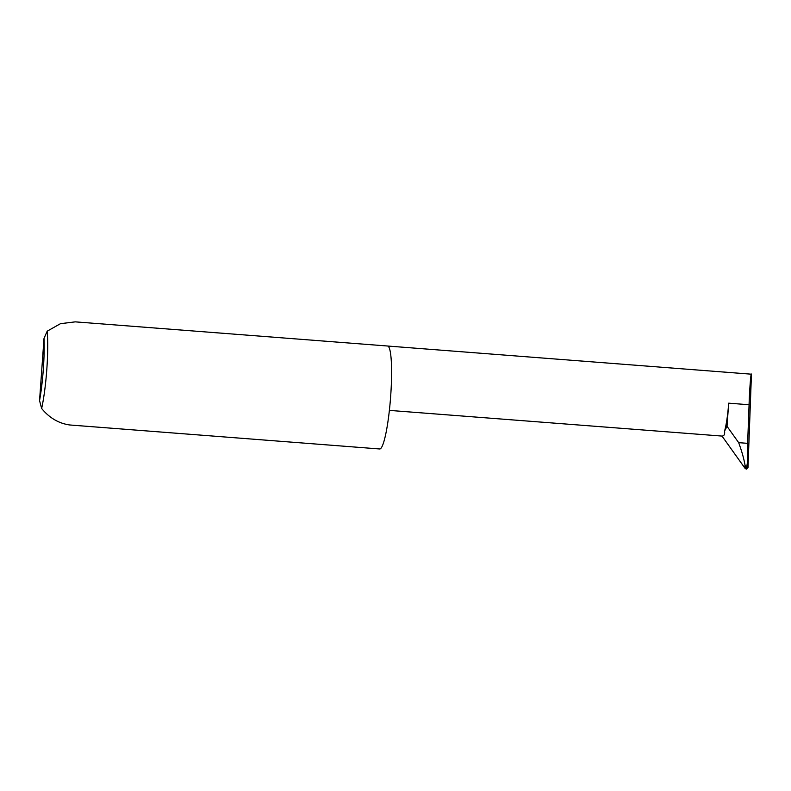 <?xml version="1.0" encoding="UTF-8"?>
<svg xmlns="http://www.w3.org/2000/svg" width="791" height="791" viewBox="0 0 791 791"><rect width="100%" height="100%" fill="white"/><g stroke="black" fill="none" stroke-linecap="round" stroke-linejoin="round"><path stroke-width="1.19" d="M747.999 467.491L746.358 469.142L747.762 460.411L747.999 467.491L751.45 374.192C750.906 372.047 749.591 388.856 749.067 404.745L747.633 443.346L738.675 442.653L727.018 426.319L724.566 431.105C724.971 434.308 724.121 435.97 722.015 436.078L389.37 410.391M75.274 321.858L60.472 323.677L47.193 331.172A51.642 6.921 94.4 0 1 41.646 408.492C49.398 417.925 58.761 423.422 69.746 424.975L379.809 448.981A51.642 6.921 94.4 0 0 379.947 448.962A51.642 6.921 94.4 0 0 390.616 396.953A51.642 6.921 94.4 0 0 387.62 346.013L75.274 321.858M746.358 469.142L745.082 468.381L744.964 464.811L746.358 469.142M727.018 426.319L728.679 403.173L749.067 404.745M747.762 460.411L747.633 443.346M751.45 374.192L387.788 346.043M738.675 442.653C741.731 450.999 743.827 458.385 744.964 464.811M722.015 436.078L745.082 468.381M724.566 431.105A32.016 4.291 -85.6 0 0 728.679 403.173M41.646 408.492L39.55 400.602L44.009 338.4L47.193 331.172M39.55 400.602A48.538 6.506 -85.6 0 0 44.009 338.4"/></g></svg>
